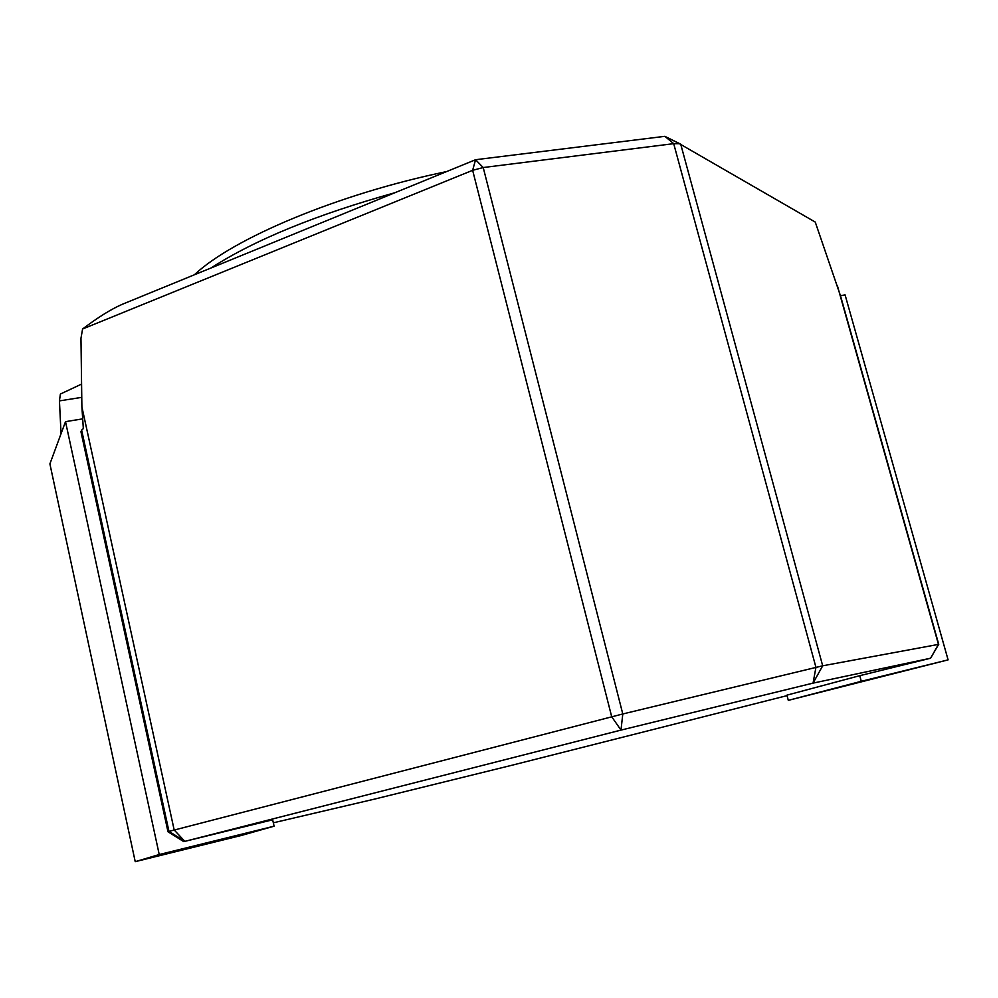 <?xml version="1.0" encoding="UTF-8"?>
<svg xmlns="http://www.w3.org/2000/svg" width="998" height="998" viewBox="0 0 998 998"><rect width="100%" height="100%" fill="white"/><g stroke="black" fill="none" stroke-linecap="round" stroke-linejoin="round"><path stroke-width="1.5" d="M194.385 274.787L194.672 274.525C233.095 238.335 338.347 193.886 446.568 171.594M394.909 192.726C316.204 214.682 254.914 239.757 211.065 267.963M81.886 406.81L174.176 829.974L184.805 841.302L168.974 831.409L81.636 430.126L83.333 428.604L81.886 406.81L80.963 338.31L82.585 329.003L472.64 170.309L483.219 167.539L622.789 713.969L822.689 665.803L938.744 644.346L840.64 296.256L815.254 222.08L679.413 143.7L673.7 143.662L483.219 167.539L475.572 159.717L664.855 136.327L673.7 143.662L815.94 667.35L813.058 683.119L620.993 730.099L183.769 841.626L167.988 831.771L168.974 831.409L622.789 713.969L620.993 730.099L611.699 716.739L472.64 170.309L475.572 159.717L122.654 304.141C111.439 308.968 98.091 317.252 82.585 329.003M81.636 430.126L80.963 431.785L167.988 831.771M81.761 397.354L59.443 400.897L61.04 433.731M59.443 400.897L60.379 394.048L81.587 384.08M837.384 285.678L938.457 644.371L930.585 658.231L859.752 675.683L786.911 695.157L788.308 700.359L861.286 681.297L859.752 675.683M938.631 644.396L930.585 658.231L813.058 683.119L822.689 665.803L680.711 144.174M274.101 826.194L241.079 835.526L135.229 861.673L159.231 854.538L274.101 826.194L272.654 819.807L183.769 841.626M273.327 822.814L374.811 799.036L511.862 765.266L787.035 695.631M861.286 681.297L948.1 659.865L845.094 294.909L840.478 295.658M948.1 659.865L788.308 700.359M159.231 854.538L65.506 421.655L82.447 418.898M135.229 861.673L49.9 463.895L65.506 421.655M679.413 143.7L664.855 136.327L680.337 143.986"/></g></svg>
